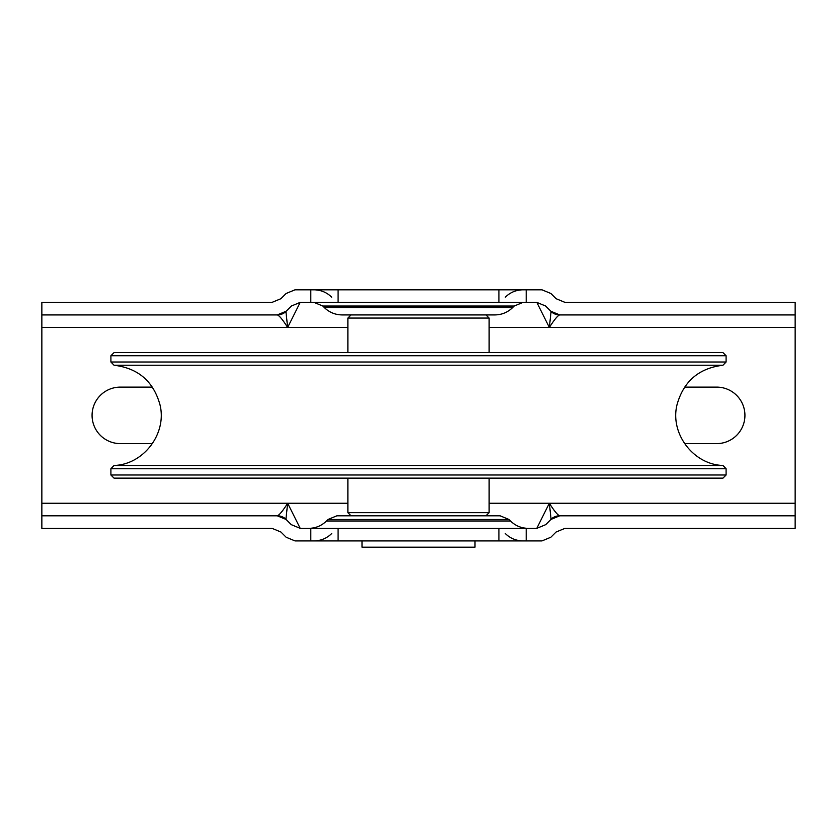 <?xml version="1.0" encoding="UTF-8"?>
<svg xmlns="http://www.w3.org/2000/svg" width="837" height="837" viewBox="0 0 837 837"><rect width="100%" height="100%" fill="white"/><g stroke="black" fill="none" stroke-linecap="round" stroke-linejoin="round"><path stroke-width="1.26" d="M310.799 540.911L526.201 540.911L526.201 528.356L310.799 528.356L310.799 540.911L295.011 540.911L286.139 537.239L280.929 532.029L272.056 528.356L41.85 528.356L41.85 302.366L272.056 302.366L280.929 298.694L286.139 293.484L295.011 289.811L310.799 289.811L310.799 302.366L526.201 302.366L526.201 289.811L498.904 289.811L498.904 302.366M526.201 289.811L541.989 289.811L550.861 293.484L556.071 298.694L564.944 302.366L795.15 302.366L795.15 528.356L564.944 528.356L556.071 532.029L550.861 537.239L541.989 540.911L526.201 540.911M152.428 443.6A28.249 28.249 0 0 1 151.706 443.61L120.319 443.61A28.249 28.249 0 0 1 92.07 415.361A28.249 28.249 0 0 1 120.319 387.112L151.706 387.112A28.249 28.249 0 0 1 152.428 387.123M684.572 387.123A28.249 28.249 0 0 1 685.294 387.112L716.681 387.112A28.249 28.249 0 0 1 744.93 415.361A28.249 28.249 0 0 1 716.681 443.61L685.294 443.61A28.249 28.249 0 0 1 684.572 443.6M526.201 528.356L536.789 528.356L545.661 524.684L550.861 519.474L559.744 515.801L795.15 515.801L559.608 515.801C557.526 514.933 554.104 510.748 549.344 503.246L551.081 519.191A12.555 12.471 -90 0 1 559.608 515.801L555.601 516.523M286.139 519.474L285.919 519.191A12.555 12.471 -90 0 0 277.392 515.801L41.85 515.801L277.256 515.801L286.139 519.474L291.339 524.684L300.211 528.356L310.799 528.356M310.799 302.366L300.211 302.366L291.339 306.039L286.139 311.249L277.256 314.921L41.85 314.921L277.392 314.921L281.399 314.199M550.861 311.249L551.081 311.531A12.555 12.471 90 0 0 559.608 314.921L795.15 314.921L559.744 314.921L550.861 311.249L545.661 306.039L536.789 302.366L526.201 302.366M338.096 302.366L338.096 289.811L498.904 289.811M338.096 289.811L310.799 289.811M512.662 307.566L324.337 307.566C329.286 312.368 335.198 314.817 342.092 314.921L494.908 314.921C501.802 314.817 507.714 312.368 512.662 307.566L514.19 306.039L523.062 302.366M326.493 521.001L328.01 519.474L508.99 519.474L510.507 521.001L326.493 521.001C321.544 525.803 315.633 528.252 308.738 528.356M508.99 519.474L500.107 515.801L336.892 515.801L351.017 515.801L347.878 512.662L347.878 478.136M551.081 311.531L549.344 327.476C554.104 319.975 557.526 315.79 559.608 314.921L559.744 314.921M285.919 519.191L287.656 503.246C282.896 510.748 279.474 514.933 277.392 515.801L277.256 515.801M536.789 302.366L549.344 327.476L489.122 327.476M347.878 327.476L287.656 327.476L285.919 311.531A12.555 12.471 90 0 1 277.392 314.921C279.474 315.79 282.896 319.975 287.656 327.476L300.211 302.366M300.211 528.356L287.656 503.246L347.878 503.246M489.122 503.246L549.344 503.246L536.789 528.356M485.983 515.801L489.122 512.662L347.878 512.662M485.983 314.921L489.122 318.06L347.878 318.06L347.878 352.586M489.122 352.586L489.122 318.06M362.002 540.911L362.002 547.189L474.997 547.189L474.997 540.911M726.097 362.002L110.902 362.002L114.031 365.235L722.969 365.235L726.097 362.002L726.097 355.725L110.902 355.725L110.902 362.002M726.097 355.725L722.959 352.586L114.041 352.586L110.902 355.725M726.097 474.997L110.902 474.997L114.041 478.136L722.959 478.136L726.097 474.997L726.097 468.72L110.902 468.72L110.902 474.997M722.969 365.235C698.811 368.186 683.484 381.39 676.997 404.836C669.872 433.587 693.339 464.566 722.969 465.487L114.031 465.487L110.902 468.72M795.15 327.476L549.344 327.476M287.656 327.476L41.85 327.476M41.85 503.246L287.656 503.246M549.344 503.246L795.15 503.246M338.096 540.911L338.096 528.356M498.904 528.356L498.904 540.911M324.337 307.566L322.81 306.039L514.19 306.039M331.693 297.166C326.744 292.364 320.833 289.916 313.938 289.811M505.307 297.166C510.256 292.364 516.167 289.916 523.062 289.811M331.693 533.556C326.744 538.358 320.833 540.807 313.938 540.911M505.307 533.556C510.256 538.358 516.167 540.807 523.062 540.911M510.507 521.001C515.456 525.803 521.367 528.252 528.262 528.356M328.01 519.474L336.892 515.801M322.81 306.039L313.938 302.366M489.122 512.662L489.122 478.136M351.017 314.921L347.878 318.06M722.969 465.487L726.097 468.72M114.031 365.235C138.189 368.186 153.516 381.39 160.003 404.836C167.128 433.587 143.661 464.566 114.031 465.487"/></g></svg>
